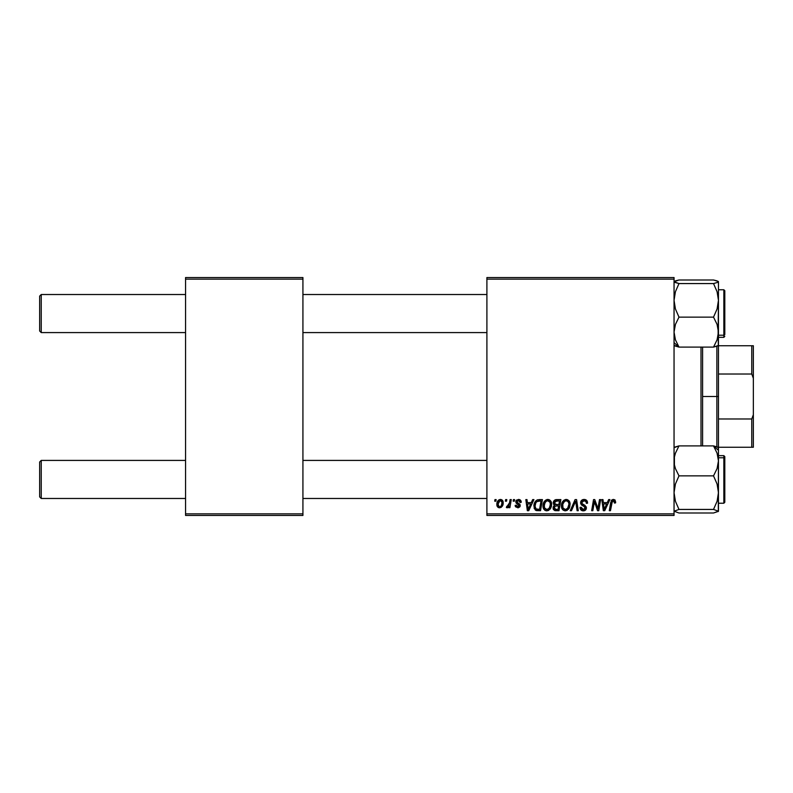 <?xml version="1.0" encoding="UTF-8"?>
<svg xmlns="http://www.w3.org/2000/svg" width="793" height="793" viewBox="0 0 793 793"><rect width="100%" height="100%" fill="white"/><g stroke="black" fill="none" stroke-linecap="round" stroke-linejoin="round"><path stroke-width="1.19" d="M486.902 277.55L674.05 277.55L674.05 279.136L486.902 279.136L486.902 513.864L674.05 513.864L674.05 277.55L486.902 277.55L486.902 279.136L486.902 277.55M542.987 505.894L543.641 502.643L545.723 500.076L548.677 499.54L550.937 501.364L551.631 503.823L551.304 506.836L548.667 510.395L546.605 510.831L544.771 510.177L543.443 508.462L542.987 505.894C542.908 508.71 544.186 510.355 546.823 510.841L550.124 509.156L551.641 504.249C551.65 501.513 550.382 499.917 547.824 499.441C544.583 500.214 542.967 502.365 542.987 505.894M532.658 499.59L531.3 502.613L532.658 499.59L533.917 499.59L528.753 510.692L527.345 510.692L525.828 499.59L526.988 499.59L527.355 502.613L531.3 502.613L527.355 502.613L526.988 499.59L525.828 499.59L527.345 510.692L528.753 510.692L533.917 499.59L532.658 499.59L533.917 499.59L528.753 510.692L527.345 510.692L525.828 499.59L526.988 499.59M612.82 499.501L615.1 500.115L615.556 502.911L614.397 503.049L613.802 500.839L612.355 501.156L610.461 510.692L609.292 510.692L611.423 500.423L613.385 499.441L610.669 502.554L609.292 510.692L610.461 510.692L611.799 502.831L613.316 500.74L614.506 502.088L614.397 503.049L615.556 502.911L615.655 501.89L615.556 502.911L614.397 503.049L614.446 501.592M580.625 502.712L581.646 500.324L584.471 499.461L586.751 500.452L587.544 503.208L586.384 503.337L586.017 501.572L584.619 500.789L582.835 500.978L581.814 502.197L582.151 503.664L586.205 506.836L586.186 509.076L585.026 510.424L582.637 510.791L580.555 509.443L580.04 507.371L581.2 507.262L581.537 508.68L582.905 509.512L584.649 509.165L585.234 507.956L584.798 506.965L581.328 504.834L580.625 502.712L585.234 507.956L583.321 509.542L581.2 507.262L580.04 507.619C580.189 509.641 581.269 510.712 583.281 510.841C585.204 510.771 586.245 509.79 586.384 507.887L585.085 505.458L582.072 503.575L581.775 502.603L584.025 500.74L586.096 501.701L586.384 503.337L587.544 503.208C587.573 500.819 586.433 499.57 584.104 499.441C581.993 499.54 580.833 500.631 580.625 502.712L580.635 502.375M571.485 510.692L570.246 510.692L575.094 499.59L576.57 499.59L578.266 510.692L577.106 510.692L575.649 501.176L571.485 510.692L570.246 510.692L571.485 510.692L575.649 501.176L577.106 510.692L578.266 510.692L576.57 499.59L575.094 499.59L576.57 499.59L578.266 510.692L577.106 510.692M561.444 505.894L562.098 502.643L564.18 500.076L567.134 499.54L569.394 501.364L570.078 503.823L569.761 506.836L567.124 510.395L565.062 510.831L563.228 510.177L561.9 508.462L561.444 505.894C561.365 508.71 562.643 510.355 565.28 510.841L568.571 509.156L570.098 504.249C570.108 501.513 568.839 499.917 566.281 499.441C563.04 500.214 561.424 502.365 561.444 505.894L561.513 504.794M494.713 501.176L494.981 499.59L496.131 499.59L495.893 501.176L494.713 501.176L495.893 501.176L496.131 499.59L494.981 499.59L496.131 499.59L495.893 501.176L494.713 501.176L494.981 499.59L494.713 501.176M556.418 499.59C554.426 499.848 553.365 500.998 553.227 503.04L553.742 501.176L555.15 499.858L560.869 499.59L558.996 510.692L554.793 510.563L553.425 509.512L553.167 507.173L554.614 505.29L553.227 503.04L554.614 505.29L553.078 507.996L554.614 510.504L558.996 510.692L560.869 499.59L556.418 499.59L560.869 499.59L558.996 510.692L555.378 510.662M608.647 499.59L607.279 502.613L608.647 499.59L609.896 499.59L604.742 510.692L603.324 510.692L601.808 499.59L602.967 499.59L603.344 502.613L607.279 502.613L603.344 502.613L602.967 499.59L601.808 499.59L603.324 510.692L604.742 510.692L609.896 499.59L608.647 499.59L609.896 499.59L604.742 510.692L603.324 510.692L601.808 499.59L602.967 499.59M598.309 506.36L599.498 499.59L598.309 506.36L599.498 499.59L600.658 499.59L598.765 510.692L597.545 510.692L594.373 501.275L592.827 510.692L591.657 510.692L593.531 499.59L594.75 499.59L597.952 508.997L598.309 506.36L597.952 508.997L594.75 499.59L593.531 499.59L591.657 510.692L592.827 510.692L594.373 501.275L597.545 510.692L598.765 510.692L600.658 499.59L599.498 499.59L600.658 499.59L598.765 510.692L597.545 510.692M521.219 502.177C521.14 500.423 520.218 499.511 518.463 499.441L520.277 499.986L521.13 501.364L521.219 502.326L520.059 502.475L518.85 500.502L516.917 501.424L517.244 502.524L519.831 504.279L520.039 506.43L518.027 507.798L515.579 506.796L515.163 505.359L516.312 505.21L517.69 506.796L519.048 505.805L518.86 504.903L516.065 502.94L516.223 500.383L518.463 499.441L515.737 501.781L516.322 503.248L519.058 505.686L517.839 506.796L516.312 505.21L515.163 505.359L517.789 507.807L520.208 505.508L516.887 501.691L518.404 500.452L520.059 502.475L521.219 502.177L520.049 502.098M537.555 499.788L542.412 499.59L540.539 510.692L536.028 510.434L534.165 508.154L534.353 503.347L535.463 501.255L537.347 499.858C534.988 501.216 533.838 503.317 533.907 506.152L536.355 510.543L540.539 510.692L542.412 499.59L539.121 499.59L542.412 499.59L540.539 510.692L536.524 510.593M500.452 499.441C497.984 500.066 496.785 501.731 496.854 504.437L498.549 500.155L500.75 499.461L502.524 500.433L503.01 504.407L501.206 507.332L498.371 507.54L496.854 504.437C496.795 506.39 497.697 507.51 499.54 507.807C502.088 507.193 503.307 505.478 503.198 502.663C503.188 500.76 502.276 499.689 500.452 499.441L501.87 499.838M505.379 501.176L505.647 499.59L506.796 499.59L506.558 501.176L505.379 501.176L506.558 501.176L506.796 499.59L505.647 499.59L506.796 499.59L506.558 501.176L505.379 501.176L505.647 499.59L505.379 501.176M509.403 503.377L510.097 499.59L511.267 499.59L509.899 507.669L508.729 507.669L509.027 505.993L507.788 507.599L506.37 507.52L506.826 506.251L508.531 505.746L509.502 502.821L506.37 507.52L507.153 507.807L509.027 505.993L508.729 507.669L509.899 507.669L511.267 499.59L510.097 499.59L511.267 499.59L509.899 507.669L508.729 507.669M513.16 501.176L513.428 499.59L514.588 499.59L514.34 501.176L513.16 501.176L514.34 501.176L514.588 499.59L513.428 499.59L514.588 499.59L514.34 501.176L513.16 501.176L513.428 499.59L513.16 501.176M486.902 515.45L674.05 515.45L674.05 279.136L486.902 279.136L486.902 515.45L486.902 513.864L674.05 513.864L674.05 515.45L486.902 515.45M185.562 277.55L302.926 277.55L302.926 279.136L185.562 279.136L185.562 513.864L302.926 513.864L302.926 277.55L185.562 277.55L185.562 279.136L185.562 277.55M185.562 515.45L302.926 515.45L302.926 279.136L185.562 279.136L185.562 515.45L185.562 513.864L302.926 513.864L302.926 515.45L185.562 515.45M556.151 510.692L554.614 510.504M553.425 509.502L553.157 508.789M553.167 507.163L553.653 506.063M554.277 505.111L553.554 504.388M553.286 502.385L553.455 501.781M554.594 500.195L555.15 499.868M555.179 499.848L555.764 499.659M555.269 501.295L559.481 500.889L558.847 504.635L556.399 504.635L554.376 503.079L554.535 502.227M554.396 502.752L556.745 500.898L554.733 501.84L554.476 503.743M556.498 500.908L557.033 500.889M555.05 509.294L556.062 509.393L554.238 507.946L554.624 509.037M555.298 506.142L554.238 507.946L554.515 508.908M556.26 505.954L558.629 505.934L558.044 509.393L556.062 509.393L558.044 509.393L558.629 505.934L555.764 506.013M554.376 503.079L555.05 504.407M554.813 504.249L558.847 504.635L559.481 500.889L555.764 501.067M555.695 501.087L555.011 501.503M557.32 500.889L556.18 500.948L557.32 500.889M555.387 509.364L556.062 509.393M569.592 501.751L570.078 503.823M569.761 506.836L569.106 508.392M562.316 509.235L561.9 508.472M561.632 507.639L561.484 506.777M561.513 504.764L561.593 504.259M561.89 503.159L561.722 503.684M562.951 501.206L563.704 500.423M565.221 499.6L565.736 499.481M568.958 508.63L569.285 508.055M568.611 506.549L568.938 504.189L567.669 508.303L565.32 509.542L566.43 509.294M562.802 504.269L562.931 507.837L565.32 509.542C563.456 509.175 562.554 508.006 562.594 506.013L562.683 506.995M562.614 505.577L562.594 506.013C562.524 503.248 563.734 501.493 566.202 500.74L564.289 501.543M568.908 503.585L568.085 501.632L566.202 500.74C568.036 501.087 568.958 502.237 568.938 504.189L568.908 503.575M567.124 508.848L568.67 506.37M564.566 501.315L562.852 504.09M563.654 502.296L563.07 503.436M575.916 503.357L575.807 502.633M575.649 501.176L575.421 501.741M575.094 499.59L570.246 510.692L575.094 499.59M584.471 499.461L585.521 499.649M587.167 501.126L587.464 502.147M587.544 503.208L586.384 503.337M586.394 502.98L585.928 501.454M584.798 500.829L585.7 501.245M584.619 500.789L584.025 500.74M581.784 502.395L582.072 503.575L581.784 502.395M583.261 504.427L582.498 503.951M583.698 504.655L585.085 505.458M586.205 506.846L586.364 507.49M586.344 508.482L585.908 509.612M584.471 510.672L583.876 510.801M582.617 510.791L582.022 510.633M580.288 508.908L580.05 507.936M580.04 507.619L581.2 507.262M581.804 508.997L582.488 509.403M582.905 509.512L583.668 509.522M585.155 508.472L584.322 506.648M583.826 506.35L582.815 505.815M580.744 503.714L580.654 503.218M580.763 501.691L581.814 500.175M580.872 501.394L581.17 500.859M582.191 499.917L582.786 499.64M614.506 502.088L614.397 503.049L613.812 500.839M612.018 501.83L610.461 510.692L609.292 510.692L610.669 502.554M611.145 500.918L611.433 500.423M615.655 501.89L613.623 499.451M614.535 499.689L615.1 500.115M611.998 499.858L611.423 500.423M611.799 502.831L611.899 502.266M603.899 506.707L603.503 503.912L606.645 503.912L604.197 509.473L606.645 503.912L603.503 503.912L604.078 508.095M603.979 507.292L604.048 507.837M604.078 508.085L604.147 508.779M595.176 504.11L595.365 504.655M594.8 502.901L595.107 503.882M594.373 501.275L594.512 501.82M593.957 504.189L592.827 510.692L591.657 510.692L593.531 499.59L594.75 499.59L597.307 506.737M597.753 508.234L597.952 508.997L598.011 508.333M519.99 501.731L519.395 500.74M518.632 500.462L517.849 500.522M516.917 501.424L517.244 502.524M516.897 501.553L518.235 503.159M516.887 501.691L517.185 502.465M519.623 504.031L520.059 504.705M520.208 505.508L520.119 506.202M519.782 506.896L518.265 507.778M515.341 506.35L515.212 505.855M515.163 505.359L516.312 505.21L516.669 506.301M516.709 506.34L517.234 506.697M517.462 506.767L518.245 506.747M517.69 506.796L519.058 505.686L518.86 504.913M517.839 506.796L518.939 505.032L516.322 503.248L515.737 501.781M519.028 505.914L517.74 504.179M518.939 505.032L517.988 504.318M515.936 500.849L516.58 500.026M519.009 499.481L520.168 499.907M527.92 506.707L527.523 503.912L530.666 503.912L528.207 509.473L530.666 503.912L527.523 503.912L528.158 508.779M527.999 507.292L528.069 507.837M535.731 510.286L535.186 509.889M534.403 508.789L534.165 508.154M534.095 504.259L534.234 503.733M534.234 503.704L534.72 502.465M538.695 500.928L541.024 500.889L539.587 509.393L536.811 509.304M535.939 508.888L539.587 509.393L541.024 500.889L536.851 501.592M536.068 508.997L535.057 506.221L535.929 508.878M535.097 505.369L535.81 502.931L535.057 506.221C534.988 502.95 536.484 501.176 539.537 500.889L538.972 500.908M536.494 501.919L535.919 502.712M549.083 499.669L550.025 500.234M551.422 502.554L551.591 503.386M550.649 508.392L551.531 505.785M544.771 510.177L545.485 510.583M543.869 509.235L543.443 508.472M543.175 507.619L543.036 506.777M543.056 504.764L543.146 504.229M546.764 499.6L547.547 499.451M550.164 506.549L550.491 504.189L549.212 508.303L546.863 509.542L547.983 509.294M544.345 504.269L544.474 507.837L546.863 509.542C544.999 509.175 544.097 508.006 544.147 506.013L544.226 506.995M545.197 502.296L544.147 506.013C544.077 503.248 545.277 501.493 547.745 500.74L546.912 500.889M550.342 505.835L550.134 502.395L547.745 500.74C549.589 501.087 550.501 502.237 550.491 504.189L550.451 503.575M548.667 508.848L550.213 506.37M547.309 500.789L545.832 501.543M546.119 501.315L544.613 503.436M503.159 502.068L502.891 501.037M503.01 504.407L502.841 504.992M502.762 505.23L501.097 507.401M498.589 507.639L498.044 507.332M496.904 503.476L497.042 502.742M497.637 501.255L498.45 500.234M497.895 500.859L498.351 500.324M498.549 500.155L499.56 499.59M499.203 506.747L498.014 504.12L500.096 500.502M498.242 502.812L498.45 502.247M501.364 505.577L502.028 502.395L500.998 500.571M499.917 506.767L500.988 506.122M502.009 503.436L502.038 502.782C502.147 504.824 501.335 506.162 499.59 506.796L499.749 506.786M501.751 504.685L501.91 504.07M498.153 503.178L498.351 506.033M500.829 500.502L498.757 501.622M501.721 501.245L500.442 500.452L502.028 502.385M508.69 506.588L508.333 507.094M508.283 507.153L507.49 507.748M506.37 507.52L507.153 507.807L506.37 507.52L506.826 506.251L507.669 506.469M506.826 506.251L507.411 506.509M508.937 505.002L509.195 504.239M510.097 499.59L509.502 502.821M555.665 504.586L556.399 504.635M567.183 508.799L567.996 507.867M568.789 505.835L568.938 504.189M568.799 502.98L568.591 502.395M566.807 500.819L565.984 500.75M562.921 503.852L562.643 505.141M538.407 500.968L537.852 501.077M536.435 501.979L535.81 502.931M535.463 503.704L535.225 504.526M548.726 508.799L549.539 507.867M550.342 502.98L550.134 502.395M548.35 500.819L547.527 500.75M41.236 460.416L39.65 462.002L39.65 496.894L41.236 498.48L41.236 460.416L41.236 498.48L185.562 498.48L41.236 498.48L39.65 496.894L39.65 462.002L41.236 460.416L185.562 460.416L41.236 460.416M302.926 498.48L486.902 498.48L302.926 498.48M486.902 460.416L302.926 460.416L486.902 460.416M41.236 294.52L39.65 296.106L39.65 330.998L41.236 332.584L41.236 294.52L41.236 332.584L185.562 332.584L41.236 332.584L39.65 330.998L39.65 296.106L41.236 294.52L185.562 294.52L41.236 294.52M486.902 294.52L302.926 294.52L486.902 294.52M302.926 332.584L486.902 332.584L302.926 332.584M718.458 511.346L713.522 513.002L678.986 513.002L674.05 511.217L678.986 509.433L713.522 509.433L718.458 511.217L713.522 513.002L678.986 513.002L674.05 511.217L678.986 509.433L675.428 501.285L674.05 492.651L675.428 484.008L678.986 475.869L675.438 468.633L674.417 464.827L674.407 457.006L675.428 453.18L678.986 445.894L713.522 445.894L717.07 453.14L718.458 460.882L718.458 450.384L713.522 445.894L717.07 453.14L718.458 460.882L717.08 468.584L713.522 475.869L678.986 475.869L713.522 475.869L717.08 484.027L718.458 492.651L717.08 501.295L713.522 509.433L678.986 509.433L675.428 501.285L674.05 492.651L675.428 484.008L678.986 475.869L675.438 468.633L674.417 464.827L674.407 457.006L675.428 453.18L678.986 445.894L674.05 447.678M724.802 500.066L724.802 458.651A0.952 0.862 180 0 0 723.85 457.789L723.85 501.107M723.85 457.789L718.458 457.789L723.85 457.789L723.85 455.658L723.85 457.789A0.952 0.862 0 0 1 724.802 458.651L724.802 502.276L723.85 503.238L723.85 457.789M718.309 511.515L718.458 447.549L713.522 445.894L678.986 445.894L674.417 447.212M718.458 455.658L723.85 455.658L724.802 456.609L724.802 458.83M718.458 511.217L718.458 460.882L717.08 468.584L713.522 475.869L717.08 484.027L718.458 492.651L717.08 501.295L713.522 509.433L718.458 511.217M718.101 448.144L718.091 447.212L713.522 445.894L718.458 450.384L718.309 447.381M674.05 345.322L678.986 347.106L674.05 342.616L678.986 347.106L675.438 339.86L674.05 332.118L675.428 324.416L678.986 317.131L713.522 317.131L717.07 324.367L718.458 332.118L717.08 339.82L713.522 347.106L718.458 345.451L718.458 300.349L717.08 308.992L713.522 317.131L678.986 317.131L675.428 308.973L674.05 300.349L675.428 291.705L678.986 283.567L674.417 282.249L674.05 281.783L675.428 280.861L678.986 279.998L713.522 279.998L718.309 281.485M674.407 345.788L678.986 347.106L713.522 347.106L678.986 347.106L675.438 339.86L674.05 332.118L675.428 324.416L678.986 317.131L675.428 308.973L674.05 300.349L675.428 291.705L678.986 283.567L674.05 281.783L678.986 279.998L713.522 279.998L717.07 280.861L718.458 281.783L718.101 282.249L713.522 283.567L678.986 283.567L713.522 283.567L717.08 291.715L718.458 300.349L718.458 281.654M723.85 291.893L723.85 335.211A0.952 0.862 0 0 0 724.802 334.349L724.802 291.318M718.458 335.211L723.85 335.211L723.85 289.762L724.802 290.714L724.802 334.349A0.952 0.862 180 0 1 723.85 335.211L718.458 335.211M718.101 281.317L718.101 282.249L713.522 283.567L717.08 291.715L718.458 300.349L718.458 281.783M718.458 344.648L718.101 345.788L713.522 347.106L717.08 339.82L718.101 335.994L718.458 300.349L717.08 308.992L713.522 317.131L717.07 324.367L718.091 328.173L718.309 345.619M718.458 337.342L723.85 337.342L723.85 335.211L723.85 337.342L724.802 336.391M701.012 445.894L701.012 347.106L701.012 445.894M702.598 445.894L702.598 347.106L702.598 445.894M718.458 374.018L718.458 345.748L718.458 396.5L718.458 374.018L751.764 374.018L753.35 378.281L753.35 414.719L751.764 418.982L718.458 418.982L718.458 396.5L718.458 447.252L718.458 418.982L751.764 418.982L751.764 447.252L753.35 447.252L753.35 414.719L753.35 447.252L751.764 447.252L751.764 418.982L753.35 414.719L753.35 345.748L718.458 345.748L751.764 345.748L751.764 374.018L751.764 345.748L753.35 345.748L753.35 378.281L751.764 374.018L718.458 374.018M716.872 396.5L718.458 396.5L716.872 396.5L716.872 346.313L716.872 396.5L702.598 396.5L716.872 396.5L716.872 446.687L716.872 396.5M718.458 447.252L751.764 447.252L718.458 447.252M718.458 503.238L723.85 503.238M718.458 289.762L723.85 289.762"/></g></svg>
